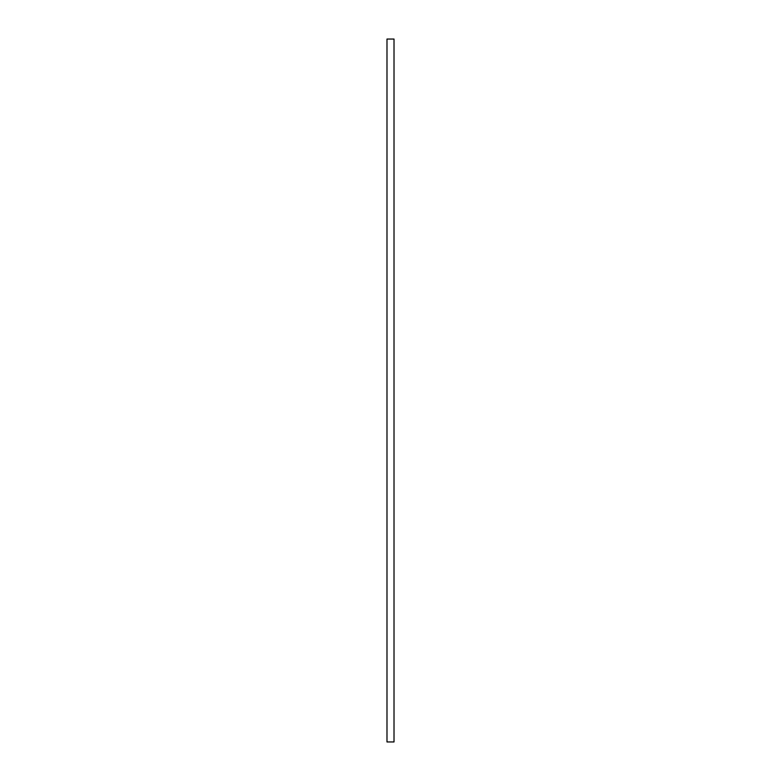 <?xml version="1.0" encoding="UTF-8"?>
<svg xmlns="http://www.w3.org/2000/svg" width="781" height="781" viewBox="0 0 781 781"><rect width="100%" height="100%" fill="white"/><g stroke="black" fill="none" stroke-linecap="round" stroke-linejoin="round"><path stroke-width="0.59" stroke-dasharray="3.9 2.93" d="M386.985 741.95L386.985 39.05L394.014 39.05L394.014 741.95L386.985 741.95"/><path stroke-width="1.17" d="M386.985 39.05L386.985 741.95L394.014 741.95L394.014 39.05L386.985 39.05"/></g></svg>
